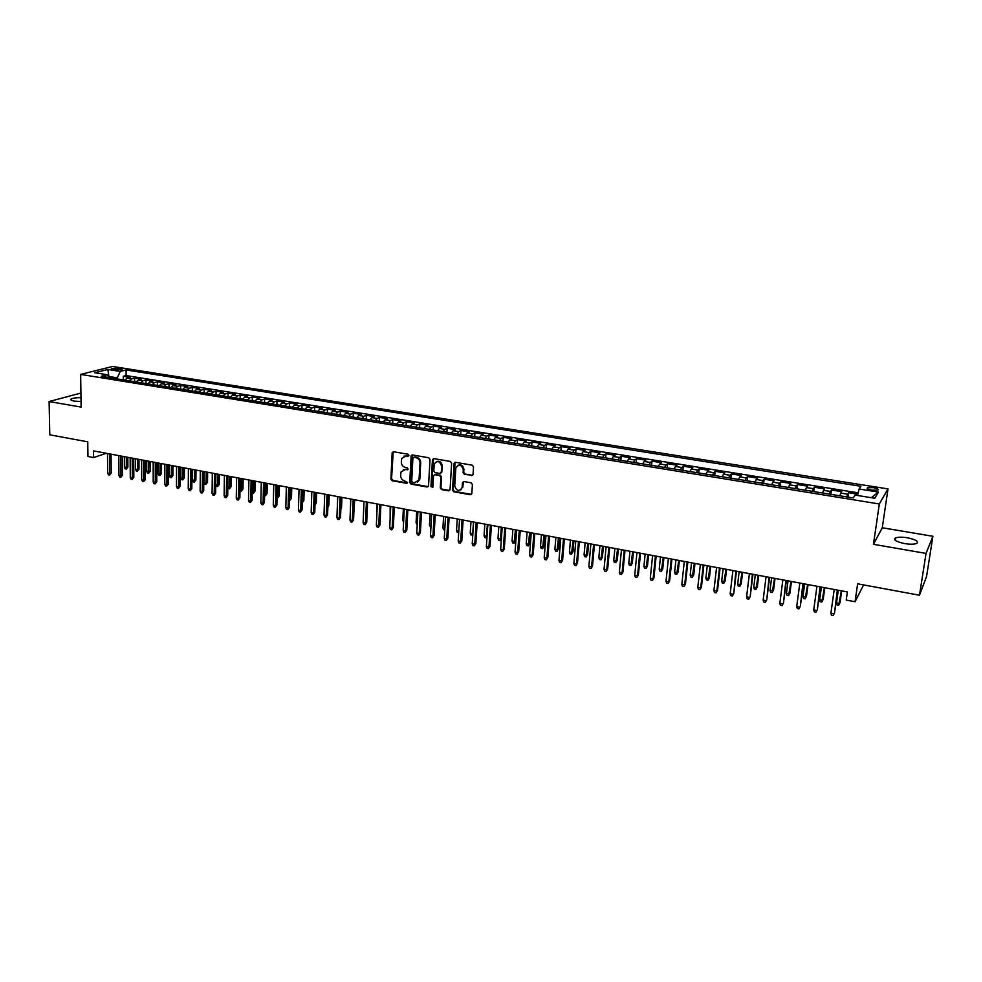 <?xml version="1.0" encoding="UTF-8"?>
<svg xmlns="http://www.w3.org/2000/svg" width="982" height="982" viewBox="0 0 982 982"><rect width="100%" height="100%" fill="white"/><g stroke="black" fill="none" stroke-linecap="round" stroke-linejoin="round"><path stroke-width="1.47" d="M408.88 455.403L407.972 454.212L393.561 451.757L392.137 452.984L390.897 479.056L392.174 480.738L406.499 483.304L407.505 482.457L404.744 480.947C402.129 480.198 400.766 478.394 400.644 475.546L401.024 471.998L405.32 469.494L408.131 469.249L407.285 467.788L405.419 467.457C402.804 466.72 401.429 464.916 401.307 462.043L401.712 458.434L405.996 455.943L407.874 456.262L408.88 455.403M907.368 537.768C901.844 536.921 897.843 536.994 895.388 538.001C893.239 539.94 896.333 541.806 904.692 543.598C910.24 544.458 914.254 544.396 916.722 543.402C918.857 541.413 915.74 539.535 907.368 537.768M80.978 397.685C76.13 397.612 72.852 398.078 71.146 399.06C70.262 399.87 71.281 400.558 74.215 401.11L81.04 401.515M873.415 487.661L867.425 487.747C866.406 488.594 867.892 489.404 871.869 490.178L877.883 490.104C878.89 489.245 877.405 488.435 873.415 487.661M471.544 475.619L473.029 474.527L473.533 466.892L472.207 465.161L455.574 462.326L454.114 463.332L452.493 490.067L453.794 491.773L470.329 494.744L471.814 493.651L472.403 484.531L471.078 482.8L463.97 481.548L462.497 482.604L462.141 487.686C459.11 491.798 456.63 491.196 454.715 485.906L455.844 467.874C458.95 463.835 461.417 464.461 463.283 469.74L463.099 472.661L464.412 474.392L472.673 475.263M80.917 393.058L49.1 401.54L49.775 434.817L87.754 441.826L87.95 456.495L93.56 457.563L93.474 450.885L847.368 591.95L846.226 600.063L855.052 601.733L863.595 584.916M926.038 553.418L932.9 536.282L882.278 527.764L873.452 544.31L926.038 553.418L919.483 595.227L857.63 583.811L855.052 601.733M873.452 544.31L879.332 503.987L80.659 374.4L112.599 366.47L887.998 488.901L879.332 503.987M49.1 401.54L81.113 407.088L80.659 374.4M430.018 459.453L428.717 457.747L412.514 454.985L411.151 455.808L409.727 482.42L411.016 484.114L427.121 486.998L428.52 486.09L430.018 459.453M433.909 458.631L450.321 461.43L451.634 463.148L450.063 489.625L448.578 490.84L441.581 489.588L440.28 487.882L440.893 477.203L439.592 475.497L434.965 474.687L433.541 475.607L432.841 487.195L430.951 486.655L432.436 459.871L433.909 458.631M932.9 536.282L926.542 576.594L919.483 595.227M857.851 494.241L848.657 492.768L848.055 497.125M846.742 496.917L847.687 494.216L840.752 493.099L841.758 491.651L831.447 490.006L830.858 494.339M829.422 494.106L830.404 491.43L823.542 490.325L824.598 488.901L814.385 487.256L813.808 491.589M812.261 491.331L813.28 488.668L806.48 487.575L807.597 486.176L797.482 484.543L796.918 488.852M795.26 488.582L796.316 485.943L789.577 484.85L790.756 483.463L780.727 481.855L780.187 486.139M778.419 485.857L779.512 483.23L772.834 482.162L774.074 480.787L764.131 479.191L763.603 483.463M761.725 483.156L762.854 480.554L756.226 479.486L757.527 478.136L747.67 476.552L747.167 480.799M745.178 480.48L746.345 477.89L739.777 476.835L741.14 475.497L731.369 473.925L730.878 478.173M728.791 477.829L729.982 475.263L723.476 474.208L724.888 472.894L715.215 471.335L714.736 475.558M712.539 475.202L713.767 472.649L707.322 471.606L708.795 470.304L699.196 468.77L698.742 472.968M696.434 472.6L697.699 470.059L691.316 469.028L692.826 467.739L683.325 466.217L682.883 470.403M680.477 470.01L681.778 467.493L675.444 466.475L677.015 465.198L667.588 463.688L667.159 467.862M664.654 467.457L665.992 464.952L659.72 463.946L661.328 462.682L651.987 461.184L651.582 465.345M648.979 464.916L650.342 462.436L644.118 461.43L645.788 460.19L636.532 458.704L636.127 462.841M633.439 462.399L634.826 459.944L628.664 458.95L630.383 457.71L621.201 456.237L620.82 460.362M618.034 459.907L619.458 457.465L613.345 456.483L615.113 455.267L606.004 453.794L605.636 457.907M602.764 457.44L604.212 455.01L598.148 454.028L599.965 452.825L590.943 451.376L590.587 455.476M587.617 454.997L589.102 452.579L583.099 451.61L584.953 450.419L576.004 448.983L575.661 453.058M572.616 452.567L574.114 450.161L568.161 449.204L570.063 448.025L561.201 446.601L560.869 450.664M557.727 450.161L559.261 447.767L553.357 446.822L555.309 445.656L546.52 444.245L546.201 448.295M542.972 447.767L544.544 445.398L538.688 444.453L540.677 443.312L531.962 441.912L531.655 445.938M528.353 445.411L529.936 443.054L524.13 442.121L526.168 440.979L517.526 439.592L517.232 443.606M513.844 443.054L515.464 440.722L509.707 439.789L511.782 438.672L503.214 437.297L502.931 441.299M499.457 440.734L501.102 438.414L495.394 437.493L497.518 436.376L489.011 435.014L488.754 439.003M485.194 438.426L486.863 436.118L481.205 435.21L483.365 434.105L474.932 432.755L474.687 436.72M471.053 436.143L472.747 433.848L467.137 432.939L469.335 431.859L460.975 430.509L460.73 434.461M457.035 433.872L458.754 431.589L453.181 430.693L455.427 429.625L447.129 428.287L446.896 432.227M443.127 431.614L444.871 429.355L439.347 428.459L441.63 427.403L433.393 426.078L433.185 430.006M429.33 429.392L431.098 427.133L425.623 426.249L427.931 425.206L419.78 423.893L419.572 427.808M415.656 427.17L417.436 424.936L412.01 424.064L414.367 423.021L406.266 421.732L406.069 425.623M402.08 424.985L403.897 422.751L398.508 421.892L400.902 420.861L392.874 419.572L392.69 423.463M388.627 422.8L390.455 420.591L385.116 419.731L387.546 418.725L379.58 417.436L379.408 421.315M375.271 420.64L377.125 418.442L371.834 417.596L374.289 416.589L366.396 415.325L366.237 419.179M362.039 418.504L363.917 416.319L358.651 415.472L361.155 414.478L353.311 413.226L353.164 417.068M348.905 416.38L350.795 414.208L345.578 413.373L348.119 412.391L340.349 411.139L340.202 414.969M335.869 414.269L337.796 412.109L332.616 411.286L335.181 410.316L327.472 409.077L327.337 412.894M322.955 412.182L324.882 410.034L319.751 409.212L322.354 408.254L314.706 407.027L314.584 410.82M310.128 410.108L312.092 407.972L306.998 407.149L309.625 406.204L302.039 404.989L301.928 408.782M296.994 404.179L289.469 402.976L289.359 406.744L292.354 407.223L294.33 405.112L296.994 404.179M284.792 406.008L286.781 403.897L281.773 403.099L284.461 402.166L276.998 400.963L276.875 404.719M272.272 403.983L274.285 401.883L269.314 401.086L272.039 400.165L264.624 398.987L264.477 402.718M259.849 401.969L261.887 399.895L256.953 399.097L259.702 398.189L252.349 397.01L252.276 400.742M247.525 399.981L249.575 397.906L244.678 397.121L247.464 396.225L240.16 395.059L240.099 398.766M235.299 397.992L237.362 395.942L232.501 395.157L235.312 394.273L228.07 393.107L228.02 396.814M223.16 396.041L225.246 393.991L220.422 393.217L223.27 392.346L216.077 391.18L216.028 394.874M211.118 394.089L213.217 392.063L208.442 391.29L211.302 390.419L204.17 389.277L204.133 392.947M199.174 392.149L201.285 390.136L196.547 389.375L199.432 388.516L192.362 387.374L192.337 391.045M187.316 390.235L189.452 388.234L184.739 387.473L187.66 386.626L180.639 385.496L180.614 389.142M175.545 388.332L177.705 386.343L173.028 385.582L175.974 384.748L169.002 383.631L168.99 387.264M163.871 386.442L166.044 384.465L161.404 383.717L164.375 382.882L157.451 381.777L157.451 385.398M152.284 384.576L154.469 382.599L149.865 381.851L152.861 381.028L145.999 379.936L145.999 383.545M140.782 382.71L142.979 380.746L138.413 380.009L141.433 379.199L134.62 378.107L131.576 378.917L129.366 380.869M134.632 381.703L134.62 378.107M454.494 462.645L454.457 463.271M112.893 369.539L122.124 369.563L118.098 368.225L111.334 368.606L112.893 369.539M857.544 495.48L859.103 489.011L860.895 486.286L126.089 369.944L120.234 371.429L116.895 378.843M859.103 489.011L878.436 492.092L874.766 498.255L855.126 495.1L853.26 497.96L850.105 497.457M109.481 377.64L107.259 374.743L101.171 376.302L853.26 497.96M107.259 374.743L94.788 372.743L107.873 369.465L120.234 371.429M858.182 492.829L126.126 375.566L123.327 376.29L130.09 377.383L127.046 378.18L124.824 380.132M142.979 380.746L145.999 379.936M154.469 382.599L157.451 381.777M166.044 384.465L169.002 383.631M177.705 386.343L180.639 385.496M189.452 388.234L192.362 387.374M201.285 390.136L204.17 389.277M213.217 392.063L216.077 391.18M225.246 393.991L228.07 393.107M237.362 395.942L240.16 395.059M249.575 397.906L252.349 397.01M261.887 399.895L264.624 398.987M274.285 401.883L276.998 400.963M286.781 403.897L289.469 402.976M297.411 408.046L299.387 405.934L302.039 404.989M312.092 407.972L314.706 407.027M324.882 410.034L327.472 409.077M337.796 412.109L340.349 411.139M350.795 414.208L353.311 413.226M363.917 416.319L366.396 415.325M377.125 418.442L379.58 417.436M390.455 420.591L392.874 419.572M403.897 422.751L406.266 421.732M417.436 424.936L419.78 423.893M431.098 427.133L433.393 426.078M444.871 429.355L447.129 428.287M458.754 431.589L460.975 430.509M472.747 433.848L474.932 432.755M486.863 436.118L489.011 435.014M501.102 438.414L503.214 437.297M515.464 440.722L517.526 439.592M529.936 443.054L531.962 441.912M544.544 445.398L546.52 444.245M559.261 447.767L561.201 446.601M574.114 450.161L576.004 448.983M589.102 452.579L590.943 451.376M604.212 455.01L606.004 453.794M619.458 457.465L621.201 456.237M634.826 459.944L636.532 458.704M650.342 462.436L651.987 461.184M665.992 464.952L667.588 463.688M681.778 467.493L683.325 466.217M697.699 470.059L699.196 468.77M713.767 472.649L715.215 471.335M729.982 475.263L731.369 473.925M746.345 477.89L747.67 476.552M762.854 480.554L764.131 479.191M779.512 483.23L780.727 481.855M796.316 485.943L797.482 484.543M813.28 488.668L814.385 487.256M830.404 491.43L831.447 490.006M847.687 494.216L848.657 492.768M116.883 377.702L108.621 376.523M109.002 377.027L107.873 369.465M882.278 527.764L887.998 488.901M93.56 457.563L106.326 453.291M123.351 379.887L123.327 376.29M126.126 375.566L126.089 369.944M138.413 380.009L136.203 381.973M149.865 381.851L147.668 383.827L145.582 383.483M161.404 383.717L159.231 385.693L157.071 385.349M173.028 385.582L170.868 387.571L168.646 387.215M184.739 387.473L182.603 389.473L180.307 389.105M196.547 389.375L194.424 391.388L192.055 391.008M208.442 391.29L206.33 393.316L203.888 392.923M220.422 393.217L218.335 395.255L215.819 394.85M232.501 395.157L230.426 397.207M244.678 397.121L242.615 399.183L239.964 398.753M256.953 399.097L254.903 401.172L252.178 400.73M269.314 401.086L267.288 403.172L264.502 402.718M281.773 403.099L279.772 405.198L276.899 404.719M306.998 407.149L305.034 409.273L301.977 408.782M319.751 409.212L317.812 411.348L314.67 410.844M332.616 411.286L330.688 413.434L327.472 412.906M345.578 413.373L343.675 415.533L340.373 414.993M358.651 415.472L356.773 417.645L353.385 417.105M371.834 417.596L369.969 419.78L366.495 419.216M385.116 419.731L383.275 421.941L379.703 421.364M398.508 421.892L396.691 424.101L393.033 423.512M412.01 424.064L410.206 426.298L406.462 425.685M425.623 426.249L423.843 428.496L420.014 427.882M439.347 428.459L437.591 430.717L433.663 430.091M453.181 430.693L451.45 432.964L447.424 432.313M467.137 432.939L465.431 435.222L461.307 434.56M481.205 435.21L479.523 437.506L475.313 436.83M495.394 437.493L493.737 439.801M509.707 439.789L508.075 442.121M524.13 442.121L522.534 444.465M538.688 444.453L537.105 446.822M553.357 446.822L551.81 449.204M568.161 449.204L566.639 451.597M583.099 451.61L581.602 454.015M598.148 454.028L596.688 456.458M613.345 456.483L611.909 458.925M628.664 458.95L627.265 461.405M644.118 461.43L642.744 463.909M659.72 463.946L658.37 466.438M675.444 466.475L674.131 468.991M691.316 469.028L690.039 471.556M707.322 471.606L706.083 474.159M723.476 474.208L722.273 476.773M739.777 476.835L738.611 479.412M756.226 479.486L755.084 482.088M772.834 482.162L771.717 484.777M789.577 484.85L788.509 487.489M806.48 487.575L805.449 490.227M823.542 490.325L822.548 493.001M840.752 493.099L839.794 495.787M878.436 492.092L871.304 497.702M408.684 455.955L404.007 456.114M403.271 469.678L408.009 469.494M393.217 451.745L391.572 478.713L392.849 480.394L407.334 482.972M412.133 454.985L410.39 482.076L411.679 483.758L428.213 486.642M413.913 457.293L412.906 458.152L411.716 481.168L412.612 482.346L414.588 482.702L418.995 479.952L420.038 463.074C419.915 460.19 418.541 458.373 415.902 457.637L413.766 457.281M417.411 482.137L419.658 479.609L419.854 478.492L419.191 478.835M414.576 456.974L416.552 457.305C419.204 458.054 420.578 459.858 420.689 462.743L419.854 478.492M434.51 474.687L440.231 475.153L441.532 476.859L440.918 487.526L442.219 489.232L449.707 490.472M433.479 458.631L431.601 486.299L432.706 487.502M441.532 466.069C439.826 460.951 437.395 460.239 434.253 463.958L433.774 470.93L435.075 472.637L439.715 473.434L441.139 472.489L442.17 465.738C441.556 461.921 439.592 460.558 436.29 461.65M440.808 473.091L441.176 472.219M442.17 465.738L441.826 471.876M457.907 465.321C461.27 464.167 463.271 465.529 463.909 469.396L463.725 472.317L465.038 474.048L472.158 475.276M460.803 489.92L462.203 487.232M463.467 481.561L462.829 486.876M455.108 462.326L453.119 489.699L454.433 491.417L471.483 494.363M124.824 380.12L122.873 379.813M127.881 467.076L126.297 469.089L125.193 468.88L124.407 467.223L127.881 467.076L127.832 457.317M126.297 469.089L126.347 457.035M124.407 467.223L124.346 456.667M109.518 453.893L109.689 473.545L111.224 473.005L109.603 475.055L109.689 473.545L107.676 473.152L107.492 453.512M111.224 473.005L111.064 454.175M109.603 475.055L108.474 474.834L107.676 473.152M136.216 381.961L134.19 381.642M139.002 469.2L137.431 471.213L136.314 471.004L135.528 469.347L139.002 469.2L138.978 459.404M137.431 471.213L137.505 459.122M135.528 469.347L135.491 458.754M150.221 471.335L148.638 473.361L147.509 473.14L146.735 471.483L150.221 471.335L150.209 461.503M148.638 473.361L148.748 461.233M146.735 471.483L146.723 460.853M161.502 473.484L159.931 475.521L158.802 475.3L158.028 473.631L161.502 473.484L161.527 463.627M159.931 475.521L160.078 463.357M158.028 473.631L158.041 462.964M172.881 475.644L171.31 477.694L170.168 477.473L169.395 475.804L172.881 475.644L172.918 465.75M171.31 477.694L171.494 465.493M169.395 475.804L169.432 465.1M120.835 456.004L120.958 475.73L122.48 475.178L120.86 477.24L120.958 475.73L118.932 475.337L118.797 455.623M122.48 475.178L122.357 456.299M120.86 477.24L119.73 477.019L118.932 475.337M132.239 458.14L132.312 477.927L133.822 477.375L132.202 479.437L132.312 477.927L130.262 477.534L130.176 457.759M133.822 477.375L133.748 458.422M132.202 479.437L131.06 479.216L130.262 477.534M143.716 460.288L143.753 480.149L145.25 479.584L143.63 481.659L143.753 480.149L141.69 479.744L141.641 459.895M145.25 479.584L145.213 460.57M143.63 481.659L142.488 481.438L141.69 479.744M155.291 462.448L155.279 482.371L156.752 481.806L155.144 483.893L155.279 482.371L153.192 481.978L153.192 462.068M156.752 481.806L156.776 462.731M155.144 483.893L153.99 483.672L153.192 481.978M184.346 477.829L182.775 479.879L181.621 479.658L180.86 477.988L184.346 477.829L184.407 467.898M182.775 479.879L182.996 467.641M180.86 477.988L180.921 467.248M166.952 464.633L166.891 484.629L168.352 484.052L166.744 486.151L166.891 484.629L164.792 484.212L164.841 464.24M168.352 484.052L168.413 464.916M166.744 486.151L165.577 485.918L164.792 484.212M195.897 480.026L194.326 482.088L193.159 481.867L192.398 480.186L195.897 480.026L195.983 470.071M194.326 482.088L194.583 469.801M192.398 480.186L192.484 469.408M178.699 466.831L178.589 486.888L180.05 486.311L178.442 488.422L178.589 486.888L176.478 486.483L176.576 466.438M180.05 486.311L180.148 467.101M178.442 488.422L177.263 488.189L176.478 486.483M207.521 482.236L205.962 484.31L204.796 484.089L204.035 482.395L207.521 482.236L207.632 472.244M205.962 484.31L206.245 471.986M204.035 482.395L204.146 471.593M190.533 469.052L190.385 489.171L191.821 488.594L190.213 490.705L190.385 489.171L188.249 488.766L188.397 468.647M191.821 488.594L191.969 469.322M190.213 490.705L189.035 490.472L188.249 488.766M215.758 484.629L219.244 484.47L219.379 474.441M219.244 484.47L217.685 486.556L218.016 474.196M217.685 486.556L216.506 486.323L215.758 484.654M202.464 471.286L202.267 491.479L203.691 490.89L202.083 493.013L202.267 491.479L200.119 491.061L200.316 470.881M203.691 490.89L203.888 471.544M202.083 493.013L200.893 492.78L200.119 491.061M230.439 397.207L227.849 396.789M227.836 486.937L231.065 486.716L231.212 476.663M231.065 486.716L229.493 488.815L229.862 476.405M229.493 488.815L227.824 487.489M214.493 473.533L214.236 493.786L215.647 493.197L214.051 495.333L214.236 493.786L212.075 493.369L212.321 473.128M215.647 493.197L215.893 473.79M214.051 495.333L212.849 495.1L212.075 493.369M240.001 489.257L242.959 488.987L243.143 478.897M242.959 488.987L241.4 491.086L241.805 478.639M241.4 491.086L239.989 490.349M226.609 475.804L226.302 496.131L227.701 495.529L226.106 497.678L226.302 496.131L224.129 495.701L224.412 475.386M227.701 495.529L227.996 476.061M226.106 497.678L224.903 497.432L224.129 495.701M252.264 491.589L254.952 491.27L255.16 481.143M254.952 491.27L253.393 493.381L253.835 480.898M253.393 493.381L252.239 493.16M238.822 478.087L238.466 498.488L239.854 497.874L238.258 500.034L238.466 498.488L236.269 498.058L236.613 477.669M239.854 497.874L240.197 478.344M238.258 500.034L237.043 499.801L236.269 498.058M264.624 493.946L267.03 493.565L267.264 483.402M267.03 493.565L265.484 495.689L265.962 483.156M265.484 495.689L264.588 495.517M251.122 480.382L250.717 500.857L252.092 500.243L250.496 502.403L250.717 500.857L248.507 500.427L248.9 479.965M252.092 500.243L252.484 480.64M250.496 502.403L249.268 502.17L248.507 500.427M277.084 496.327L279.207 495.885L279.465 485.685M279.207 495.885L277.661 498.009L278.176 485.452M277.661 498.009L277.047 497.899M263.532 482.702L263.078 503.25L264.428 502.624L262.845 504.809L263.078 503.25L260.844 502.821L261.286 482.285M264.428 502.624L264.87 482.96M262.845 504.809L261.605 504.564L260.844 502.821M289.641 498.721L291.482 498.218L291.764 487.993M291.482 498.218L289.935 500.354L290.488 487.747M276.028 485.047L275.525 505.656L276.863 505.03L275.279 507.215L275.525 505.656L273.278 505.227L273.769 484.629M276.863 505.03L277.354 485.292M275.279 507.215L274.027 506.982L273.278 505.227M302.296 501.127L303.843 500.575L304.15 490.313M303.843 500.575L302.296 502.723L302.898 490.079M288.634 487.403L288.07 508.087L289.395 507.461L287.812 509.658L288.07 508.087L285.799 507.645L286.351 486.974M289.395 507.461L289.935 487.649M287.812 509.658L286.56 509.413L285.799 507.645M315.05 503.557L316.302 502.944L316.646 492.645M316.302 502.944L315.001 504.993M301.339 489.785L300.713 510.542L302.026 509.904L300.443 512.101L300.713 510.542L298.43 510.1L299.044 489.355M302.026 509.904L302.628 490.018M300.443 512.101L299.179 511.855L298.43 510.1M327.914 505.804L328.86 505.337L329.228 495.002M328.86 505.337L327.865 507.24M314.142 492.178L313.467 513.009L314.756 512.358L313.184 514.58L313.467 513.009L311.159 512.555L311.822 491.749M314.756 512.358L315.406 492.412M313.184 514.58L311.908 514.335L311.159 512.555M340.877 508.075L341.527 507.743L341.92 497.371M341.527 507.743L340.84 509.216M327.043 494.597L326.319 515.489L327.595 514.838L326.024 517.072L326.319 515.489L323.999 515.047L324.711 494.155M327.595 514.838L328.295 494.83M326.024 517.072L324.735 516.827L323.999 515.047M353.962 510.333L354.698 499.764M354.281 510.174L353.937 510.91M340.054 497.027L339.269 518.005L340.533 517.342L338.962 519.588L339.269 518.005L336.924 517.551L337.71 496.585M340.533 517.342L341.294 497.26M338.962 519.588L337.661 519.331L336.924 517.551M353.176 499.482L352.329 520.534L353.569 519.871L352.01 522.117L352.329 520.534L349.973 520.079L350.807 499.04M353.569 519.871L354.392 499.703M352.01 522.117L350.697 521.859L349.973 520.079M376.781 515.82L377.076 503.95M366.396 501.949L365.488 523.075L366.716 522.412L365.157 524.67L365.488 523.075L363.107 522.62L364.003 501.507M366.716 522.412L367.587 502.183M365.157 524.67L363.831 524.413L363.107 522.62M390.136 519.061L390.173 506.405M379.727 504.453L378.757 525.652L379.973 524.965L378.414 527.248L378.757 525.652L376.364 525.186L377.321 503.999M379.973 524.965L380.906 504.674M378.414 527.248L377.076 526.978L376.364 525.186M403.614 522.08L402.792 520.288L403.369 508.872M402.792 520.288L403.688 520.46M393.168 506.97L392.137 528.242L393.328 527.555L391.781 529.838L392.137 528.242L389.719 527.776L390.738 506.516M393.328 527.555L394.322 507.178M391.781 529.838L390.431 529.58L389.719 527.776M417.215 524.683L416.073 522.817L416.675 511.364M416.073 522.817L417.301 523.05M411.593 455.206L411.077 456.151M406.72 509.498L405.627 530.857L406.806 530.157L405.247 532.453L405.627 530.857L403.185 530.378L404.265 509.044M406.806 530.157L407.849 509.707M405.247 532.453L403.897 532.195L403.185 530.378M430.926 527.309L429.453 525.37L430.091 513.868M429.453 525.37L431.024 525.665M444.76 529.949L443.618 529.728L442.931 527.935L443.606 516.397M442.931 527.935L444.858 528.304M458.717 532.49L457.207 532.33L456.532 530.525L457.244 518.95M456.532 530.525L458.803 530.955M458.754 531.913L458.569 532.588M420.382 512.052L419.228 533.484L420.382 532.784L418.835 535.092L419.228 533.484L416.773 533.005L417.915 511.597M420.382 532.784L421.487 512.26M418.835 535.092L417.473 534.822L416.773 533.005M434.154 514.629L432.939 536.135L434.081 535.436L432.534 537.755L432.939 536.135L430.46 535.656L431.663 514.163M434.081 535.436L435.247 514.838M432.534 537.755L431.159 537.485L430.46 535.656M454.384 463.406L454.899 462.387M448.05 517.232L446.761 538.823L447.878 538.099L446.344 540.431L446.761 538.823L444.269 538.332L445.533 516.765M447.878 538.099L449.118 517.428M446.344 540.431L444.956 540.161L444.269 538.332M472.796 534.871L470.906 534.945L470.243 533.14L472.723 533.607L473.471 521.994M472.281 535.202L472.882 533.508M470.243 533.14L470.979 521.528M462.056 519.859L460.705 541.512L461.81 540.787L460.276 543.132L460.705 541.512L458.189 541.033L459.527 519.38M461.81 540.787L463.099 520.055M460.276 543.132L458.876 542.862L458.189 541.033M493.7 439.801L489.417 439.114M487.035 536.737L486.115 537.854L484.727 537.584L484.065 535.779L486.556 536.246L487.342 524.584M486.115 537.854L487.097 535.89M484.065 535.779L484.838 524.118M476.172 522.498L474.76 544.237L475.84 543.512L474.318 545.857L474.76 544.237L472.219 543.746L473.631 522.019M475.84 543.512L477.203 522.694M474.318 545.857L472.907 545.587L472.219 543.746M507.976 442.109L503.656 441.409M501.409 538.467L500.047 540.517L498.647 540.247L497.997 538.431L500.513 538.909L501.336 527.199M500.047 540.517L501.421 538.283M497.997 538.431L498.807 526.733M490.423 525.161L488.938 546.986L489.993 546.25L488.471 548.607L488.938 546.986L486.372 546.483L487.845 524.683M489.993 546.25L491.43 525.345M488.471 548.607L487.047 548.337L486.372 546.483M522.363 444.441L518.005 443.729M515.587 540.873L514.114 543.206L512.702 542.936L512.052 541.107L514.593 541.598L515.587 540.873L516.385 530.022M514.114 543.206L515.452 529.85M512.052 541.107L512.899 529.372M504.785 527.85L503.238 549.748L504.269 548.999L502.759 551.381L503.238 549.748L500.648 549.257L502.195 527.371M504.269 548.999L505.767 528.034M502.759 551.381L501.323 551.111L500.648 549.257M536.872 446.785L532.477 446.073M529.752 543.574L528.279 545.906L526.855 545.636L526.217 543.807L528.77 544.298L529.752 543.574L530.587 532.674M528.279 545.906L529.666 532.502M526.217 543.807L527.101 532.023M519.269 530.562L517.649 552.547L518.668 551.786L517.158 554.179L517.649 552.547L515.047 552.044L516.655 530.071M518.668 551.786L520.227 530.734M517.158 554.179L515.71 553.897L515.047 552.044M551.503 449.155L547.072 448.43M544.04 546.287L542.567 548.643L541.131 548.361L540.493 546.532L543.083 547.023L544.04 546.287L544.912 535.362M542.567 548.643L544.016 535.19M540.493 546.532L541.426 534.711M533.889 533.3L532.183 555.358L533.189 554.597L531.679 557.003L532.183 555.358L529.568 554.855L531.25 532.796M533.189 554.597L534.809 533.471M531.679 557.003L530.219 556.72L529.568 554.855M566.27 451.536L561.802 450.812M558.451 549.036L556.978 551.393L555.53 551.111L554.904 549.282L557.506 549.773L558.451 549.036L559.347 538.062M556.978 551.393L558.476 537.903M554.904 549.282L555.873 537.412M548.619 536.049L546.851 558.193L547.833 557.432L546.323 559.838L546.851 558.193L544.2 557.69L545.955 535.558M547.833 557.432L549.527 536.221M546.323 559.838L544.85 559.556L544.2 557.69M581.16 453.942L576.655 453.218M572.972 551.798L571.512 554.167L570.051 553.897L569.425 552.044L572.052 552.547L572.972 551.798L573.905 540.787M571.512 554.167L573.071 540.628M569.425 552.044L570.432 540.137M563.484 538.836L561.643 561.066L562.6 560.28L561.103 562.711L561.643 561.066L558.967 560.55L560.796 538.332M562.6 560.28L564.368 538.995M561.103 562.711L559.617 562.428L558.967 560.55M596.172 456.372L591.63 455.636M587.617 554.585L586.168 556.966L584.695 556.684L584.081 554.842L586.72 555.346L587.617 554.585L588.599 543.537M586.168 556.966L587.776 543.377M584.081 554.842L585.125 542.886M578.484 541.634L576.557 563.95L577.49 563.165L576.004 565.607L576.557 563.95L573.869 563.435L575.771 541.131M577.49 563.165L579.331 541.794M576.004 565.607L574.507 565.313L573.869 563.435M611.32 458.827L606.729 458.091M602.396 557.395L600.947 559.789L599.462 559.507L598.848 557.653L601.524 558.157L602.396 557.395L603.402 546.299M600.947 559.789L602.617 546.152M598.848 557.653L599.941 545.648M593.607 544.47L591.606 566.86L592.514 566.062L591.029 568.517L591.606 566.86L588.881 566.344L590.869 543.954M592.514 566.062L594.429 544.629M591.029 568.517L589.519 568.222L588.881 566.344M626.59 461.295L621.974 460.546M617.297 560.231L615.849 562.649L614.351 562.355L613.75 560.489L616.438 561.004L617.297 560.231L618.341 549.098M615.849 562.649L617.58 548.95M613.75 560.489L614.879 548.447M608.852 547.318L606.778 569.806L607.662 568.995L606.189 571.463L606.778 569.806L604.04 569.278L606.103 546.802M607.662 568.995L609.662 547.477M606.189 571.463L604.667 571.168L604.04 569.278M642.007 463.786L637.343 463.038M632.322 563.091L630.886 565.522L629.376 565.227L628.775 563.361L631.487 563.877L632.322 563.091L633.415 551.921M630.886 565.522L632.666 551.774M628.775 563.361L629.941 551.27M624.245 550.202L622.085 572.764L622.956 571.954L621.483 574.433L622.085 572.764L619.323 572.236L621.471 549.687M622.956 571.954L625.018 550.35M621.483 574.433L619.949 574.139L619.323 572.236M657.547 466.303L652.846 465.542M647.469 565.976L646.046 568.418L644.523 568.124L643.934 566.246L646.672 566.774L647.469 565.976L648.599 554.756M646.046 568.418L647.887 554.621M643.934 566.246L645.137 554.118M639.773 553.112L637.539 575.759L638.374 574.936L636.901 577.428L637.539 575.759L634.74 575.219L636.962 552.584M638.374 574.936L640.522 553.247M636.901 577.428L635.354 577.121L634.74 575.219M673.235 468.844L668.484 468.07M662.764 568.885L661.34 571.34L659.806 571.045L659.217 569.155L661.978 569.683L662.764 568.885L663.93 557.629M661.34 571.34L663.243 557.494M659.217 569.155L660.469 556.978M655.436 556.033L653.116 578.779L653.926 577.944L652.465 580.448L653.116 578.779L650.305 578.226L652.6 555.505M653.926 577.944L656.148 556.168M652.465 580.448L650.906 580.141L650.305 578.226M689.057 471.397L684.27 470.623M678.181 571.819L676.758 574.286L675.211 573.991L674.634 572.101L677.42 572.629L678.181 571.819L679.384 560.526M676.758 574.286L678.734 560.403M674.634 572.101L675.935 559.875M671.234 558.991L668.828 581.823L669.626 580.976L668.165 583.492L668.828 581.823L665.992 581.27L668.374 558.463M669.626 580.976L671.921 559.126M668.165 583.492L666.594 583.185L665.992 581.27M705.015 473.987L700.191 473.201M693.734 574.777L692.322 577.256L690.763 576.962L690.186 575.059L692.997 575.599L693.734 574.777L694.986 563.435M692.322 577.256L694.348 563.324M690.186 575.059L691.524 562.796M687.179 561.974L684.687 584.891L685.448 584.032L684.012 586.573L684.687 584.891L681.827 584.339L684.294 561.434M685.448 584.032L687.842 562.097M684.012 586.573L682.416 586.266L681.827 584.339M721.132 476.589L716.246 475.804M709.421 577.772L708.022 580.252L706.439 579.957L705.874 578.054L708.709 578.594L709.421 577.772L710.71 566.381M708.022 580.252L710.109 566.27M705.874 578.054L707.261 565.742M703.259 564.994L700.694 587.985L701.43 587.126L699.982 589.679L700.694 587.985L697.797 587.432L700.362 564.441M701.43 587.126L703.898 565.104M699.982 589.679L698.386 589.36L697.797 587.432M737.372 479.216L732.462 478.418M725.244 580.779L723.844 583.283L722.261 582.977L721.696 581.074L724.569 581.614L725.244 580.779L726.582 569.351M723.844 583.283L726.005 569.241M721.696 581.074L723.133 568.701M719.499 568.026L716.835 591.115L717.547 590.243L716.111 592.809L716.835 591.115L713.914 590.55L716.565 567.473M717.547 590.243L720.088 568.136M716.111 592.809L714.491 592.49L713.914 590.55M753.771 481.867L748.812 481.07M741.214 583.824L739.827 586.34L738.218 586.033L737.666 584.118L740.551 584.658L741.214 583.824L742.588 572.346M739.827 586.34L742.048 572.248M737.666 584.118L739.151 571.708M735.874 571.094L733.799 593.386L732.376 595.964L733.124 594.27L730.178 593.693L732.916 570.53M733.799 593.386L736.439 571.193M732.376 595.964L730.743 595.644L730.178 593.693M770.318 484.543L765.309 483.733M757.318 586.88L755.931 589.409L754.323 589.102L753.771 587.187L756.692 587.739L757.318 586.88L758.742 575.366M755.931 589.409L758.227 575.268M753.771 587.187L755.305 574.728M752.396 574.188L750.211 596.565L748.8 599.155L749.561 597.449L746.59 596.872L749.413 573.623M750.211 596.565L752.936 574.286M748.8 599.155L747.142 598.836L746.59 596.872M787.012 487.244L781.967 486.434M773.571 589.973L772.196 592.514L770.563 592.207L770.023 590.28L772.969 590.845L773.571 589.973L775.031 578.423M772.196 592.514L774.553 578.324M770.023 590.28L771.607 577.772M769.078 577.306L766.77 599.757L765.359 602.371L766.144 600.665L763.149 600.076L766.058 576.741M766.77 599.757L769.581 577.391M765.359 602.371L763.701 602.04L763.149 600.076M803.865 489.969L798.771 489.146M789.958 593.091L788.595 595.657L786.95 595.337L786.422 593.41L789.393 593.975L789.958 593.091L791.467 581.491M788.595 595.657L791.026 581.405M786.422 593.41L788.043 580.853M785.907 580.448L783.476 602.997L782.077 605.612L782.875 603.905L779.855 603.316L782.863 579.883M783.476 602.997L786.373 580.534M782.077 605.612L780.395 605.28L779.855 603.316M820.866 492.731L815.723 491.896M806.504 596.246L805.142 598.824L803.485 598.504L802.969 596.553L805.964 597.13L806.504 596.246L808.063 584.597M805.142 598.824L807.646 584.523M802.969 596.553L804.639 583.959M802.895 583.627L800.342 606.25L798.943 608.889L799.765 607.171L796.721 606.581L799.827 583.05M800.342 606.25L803.325 583.713M798.943 608.889L797.249 608.558L796.721 606.581M838.027 495.505L832.834 494.658M823.198 599.425L821.848 602.003L820.166 601.684L819.663 599.744L822.683 600.321L823.198 599.425L824.794 587.727M821.848 602.003L824.414 587.653M819.663 599.744L821.382 587.089M820.031 586.843L817.355 609.54L815.968 612.191L816.815 610.473L813.734 609.883L816.938 586.254M817.355 609.54L820.436 586.917M815.968 612.191L814.262 611.86L813.734 609.883M840.04 602.629L838.702 605.231L837.008 604.9L836.504 602.948L839.549 603.537L840.04 602.629L841.684 590.894M838.702 605.231L841.341 590.82M836.504 602.948L838.284 590.256M837.339 590.072L834.528 612.866L833.153 615.53L834.013 613.811L830.907 613.198L834.209 589.495M834.528 612.866L837.707 590.145M833.153 615.53L831.423 615.198L830.907 613.198M131.576 378.917L127.046 378.18M299.387 405.934L294.33 405.112M118.11 370.128L118.098 368.225M120.565 369.981L120.565 368.618M406.671 455.623L405.996 455.943M407.849 469.482L407.186 469.813M405.983 469.163L405.32 469.494M407.162 482.948L406.499 483.304M392.849 480.394L392.174 480.738M391.572 478.713L390.897 479.056M392.812 452.665L392.137 452.984M408.537 455.943L407.874 456.262M427.771 486.642L427.121 486.998M411.679 483.758L411.016 484.114M410.39 482.076L409.727 482.42M411.74 455.893L411.077 456.225M420.689 462.743L420.038 463.074M416.552 457.305L415.902 457.637M449.216 490.484L448.578 490.84M442.219 489.232L441.581 489.588M440.918 487.526L440.28 487.882M441.532 476.859L440.893 477.203M440.231 475.153L439.592 475.497M435.603 474.343L434.965 474.687M431.601 486.299L430.951 486.655M433.087 459.539L432.436 459.871M465.038 474.048L464.412 474.392M463.725 472.317L463.099 472.661M463.909 469.396L463.283 469.74M463.099 482.42L462.473 482.776M470.943 494.376L470.329 494.744M454.433 491.417L453.794 491.773M453.119 489.699L452.493 490.067M454.715 463.234L454.077 463.565M895.068 540.137L895.388 538.001M71.17 400.128L71.146 399.06M867.29 488.68L867.425 487.747M392.923 452.174L392.248 452.493M411.814 455.476L411.151 455.808M419.658 479.609L418.995 479.952M441.777 472.146L441.139 472.489M433.136 459.22L432.497 459.539M462.768 487.33L462.141 487.686M463.123 482.248L462.497 482.604M454.74 463.001L454.114 463.332"/></g></svg>
